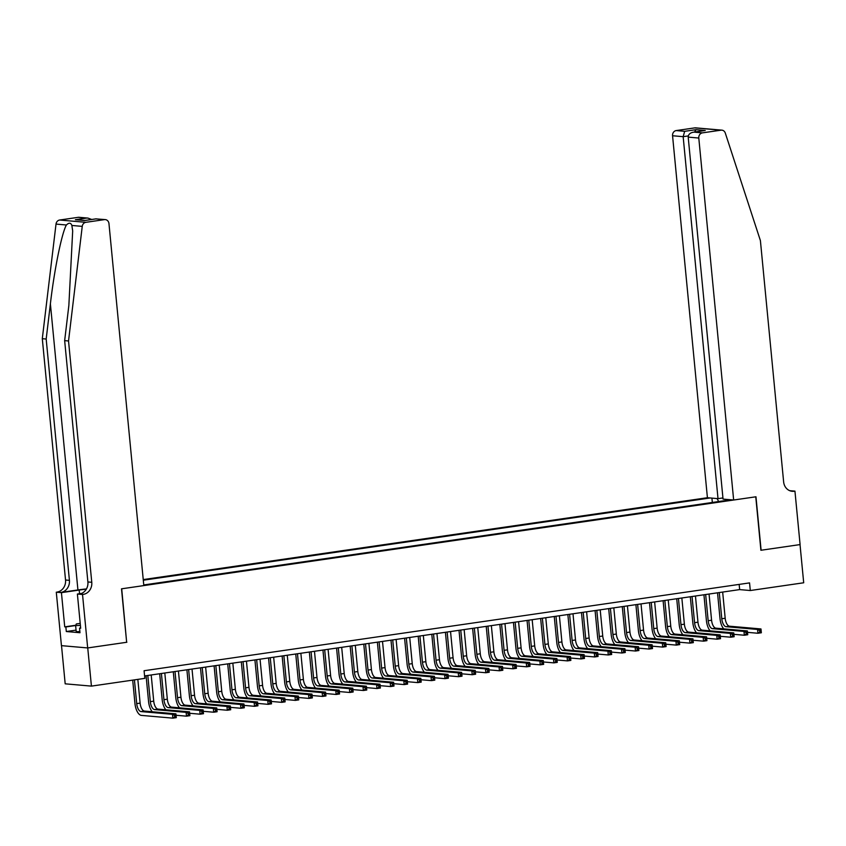 <?xml version="1.0" encoding="UTF-8"?>
<svg xmlns="http://www.w3.org/2000/svg" width="846" height="846" viewBox="0 0 846 846"><rect width="100%" height="100%" fill="white"/><g stroke="black" fill="none" stroke-linecap="round" stroke-linejoin="round"><path stroke-width="1.27" d="M722.939 497.945L718.011 498.654L707.415 497.723L143.238 579.573M61.515 645.657L65.184 683.822L91.421 686.117L144.825 678.365L144.084 670.73L749.556 582.894L750.296 590.529L803.7 582.778L800.02 544.591L760.903 550.27L755.764 496.814L121.708 588.795L126.646 642.241M143.757 584.956L730.881 499.775M710.185 497.966L143.302 580.208M126.858 642.251L87.741 647.93L91.421 686.117M144.592 675.933L739.658 589.599L750.296 590.529M739.161 584.396L739.658 589.599M727.475 499.478L727.148 500.324M718.677 501.551L717.07 498.569M712.343 502.471L711.92 498.125M723.721 628.853A11.558 5.224 81.7 0 1 720.009 618.585L717.524 592.803M722.664 592.063L725.181 618.246A7.709 3.479 -98.3 0 0 729.464 626.199L760.977 628.948L761.347 632.766L757.942 633.263L747.515 632.353M719.259 592.56L721.786 618.743A7.709 3.479 -98.3 0 0 726.069 626.685L757.582 629.445L760.977 628.948L760.988 630.323L759.634 630.524L759.782 632.047L761.136 631.856L760.988 630.323M759.782 632.047L757.942 633.263L757.582 629.445L759.634 630.524M761.136 631.856L761.347 632.766M79.873 631.56L76.214 631.687L75.622 625.575L76.341 623.936L80.211 623.375M80.402 625.416L75.622 625.575M733.651 500.018L698.796 138.046L688.2 137.115L723.044 499.098L733.651 500.018L755.964 496.782L761.114 550.238L800.094 544.581L794.944 491.124L789.73 490.691M707.415 497.723L672.559 135.751A4.621 4.103 -85 0 1 676.197 130.57L694.778 127.883A4.621 4.103 -85 0 1 695.624 127.852L721.85 130.147A4.621 4.103 95 0 1 725.308 133.086L760.406 240.613L783.639 481.924A10.787 9.57 95 0 0 792.226 491.293A10.787 9.57 95 0 0 794.193 491.24L794.944 491.124M676.197 130.57L684.678 131.32L695.972 129.681L705.257 130.485L693.963 132.124L702.434 132.864L721.004 130.178L694.778 127.883M718.011 498.654L683.156 136.671L672.559 135.751M721.85 130.147A4.621 4.103 95 0 0 721.004 130.178M702.434 132.864A4.621 4.103 95 0 0 698.796 138.046M790.301 490.902A10.787 9.57 95 0 0 790.312 490.902L794.193 491.24M684.678 131.32L683.156 136.671L688.284 135.931M695.972 129.681L694.608 132.008M705.257 130.485L703.957 130.675M688.2 137.115C688.327 134.324 690.241 132.663 693.963 132.124L704.602 130.559M86.451 588.922A20.071 1.893 -5.5 0 0 77.927 589.958L60.923 592.422L56.291 592.189L61.441 645.646L87.677 647.941L126.657 642.283L121.507 588.827L143.82 585.591L108.965 223.619A4.621 4.103 95 0 0 104.439 219.622L85.869 222.318A4.621 4.103 95 0 0 82.242 226.379L68.537 340.98L91.77 582.302A10.787 9.57 -85 0 1 83.278 594.378L82.527 594.484L87.677 647.941M68.537 340.98L64.656 340.642L68.854 305.501L72.682 230.916L71.868 225.47C70.842 222.646 69.012 222.487 66.39 224.994C61.769 233.031 54.218 270.286 50.39 303.883L46.181 339.035L69.414 580.345A10.787 9.57 -85 0 1 60.923 592.422M46.181 339.035L42.3 338.686L65.533 580.007A10.787 9.57 -85 0 1 57.042 592.084M83.278 594.378L79.397 594.04A10.787 9.57 -85 0 0 87.889 581.963L64.656 340.642M104.439 219.622L95.968 218.881L84.674 220.52L75.389 219.706L86.683 218.067L78.213 217.327L59.643 220.023L85.869 222.318M66.39 224.994L56.016 224.084L42.3 338.686M82.527 594.484L77.388 594.04L80.677 628.25L79.545 628.144L80.656 627.986M76.055 630.122L66.305 631.528L79.989 632.734L79.545 628.144M66.305 631.528L65.861 626.949L64.73 626.854L61.43 592.644L56.291 592.189M86.292 589.197A17.343 1.639 -5.5 0 0 79.186 590.064L61.43 592.644M77.388 594.04L81.565 593.427M56.016 224.084A4.621 4.103 -85 0 1 59.643 220.023M78.213 217.327A4.621 4.103 -85 0 1 79.059 217.306L87.963 218.088L91.706 219.474M64.73 626.854L75.77 625.247M75.643 625.532L65.861 626.949M95.968 218.881L105.285 219.6M75.389 219.706L84.991 220.446M86.683 218.067L87.963 218.088M710.122 630.83A11.558 5.224 81.7 0 1 706.41 620.562L703.925 594.78M709.054 594.04L711.581 620.224A7.709 3.479 -98.3 0 0 715.864 628.166L747.378 630.926L747.737 634.743L744.343 635.24L733.905 634.331M705.659 594.527L708.176 620.721A7.709 3.479 -98.3 0 0 712.459 628.663L743.972 631.423L747.378 630.926L747.388 632.3L746.024 632.501L746.172 634.024L747.536 633.823L747.388 632.3M746.172 634.024L744.343 635.24L743.972 631.423L746.024 632.501M747.536 633.823L747.737 634.743M696.512 632.808A11.558 5.224 81.7 0 1 692.8 622.54L690.315 596.758M695.454 596.007L697.971 622.201A7.709 3.479 -98.3 0 0 702.254 630.143L733.768 632.903L734.138 636.721L730.733 637.207L720.295 636.298M692.049 596.504L694.577 622.688A7.709 3.479 -98.3 0 0 698.849 630.64L730.362 633.39L733.768 632.903L733.778 634.278L732.414 634.468L732.562 636.002L733.926 635.801L733.778 634.278M732.562 636.002L730.733 637.207L730.362 633.39L732.414 634.468M733.926 635.801L734.138 636.721M682.912 634.775A11.558 5.224 81.7 0 1 679.19 624.507L676.715 598.725M681.844 597.985L684.372 624.168A7.709 3.479 -98.3 0 0 688.644 632.121L720.158 634.87L720.528 638.688L717.122 639.185L706.696 638.275M678.439 598.482L680.967 624.665A7.709 3.479 -98.3 0 0 685.249 632.607L716.763 635.367L720.158 634.87L720.168 636.245L718.814 636.446L718.963 637.969L720.316 637.778L720.168 636.245M718.963 637.969L717.122 639.185L716.763 635.367L718.814 636.446M720.316 637.778L720.528 638.688M669.302 636.752A11.558 5.224 81.7 0 1 665.591 626.484L663.105 600.702M668.234 599.962L670.762 626.146A7.709 3.479 -98.3 0 0 675.045 634.088L706.558 636.848L706.928 640.665L703.523 641.162L693.086 640.242M664.84 600.448L667.357 626.643A7.709 3.479 -98.3 0 0 671.639 634.585L703.153 637.345L706.558 636.848L706.569 638.222L705.204 638.423L705.353 639.946L706.717 639.745L706.569 638.222M705.353 639.946L703.523 641.162L703.153 637.345L705.204 638.423M706.717 639.745L706.928 640.665M655.692 638.73A11.558 5.224 81.7 0 1 651.98 628.462L649.495 602.68M654.635 601.929L657.152 628.123A7.709 3.479 -98.3 0 0 661.435 636.065L692.948 638.825L693.318 642.643L689.913 643.129L679.475 642.22M651.23 602.426L653.757 628.61A7.709 3.479 -98.3 0 0 658.029 636.562L689.543 639.312L692.948 638.825L692.959 640.2L691.605 640.39L691.742 641.924L693.107 641.723L692.959 640.2M691.742 641.924L689.913 643.129L689.543 639.312L691.605 640.39M693.107 641.723L693.318 642.643M642.093 640.697A11.558 5.224 81.7 0 1 638.37 630.429L635.896 604.647M641.025 603.907L643.552 630.09A7.709 3.479 -98.3 0 0 647.825 638.043L679.338 640.792L679.708 644.61L676.314 645.107L665.876 644.197M637.63 604.404L640.147 630.587A7.709 3.479 -98.3 0 0 644.43 638.529L675.943 641.289L679.338 640.792L679.359 642.167L677.995 642.368L678.143 643.891L679.497 643.7L679.359 642.167M678.143 643.891L676.314 645.107L675.943 641.289L677.995 642.368M679.497 643.7L679.708 644.61M628.483 642.674A11.558 5.224 81.7 0 1 624.771 632.406L622.286 606.624M627.425 605.884L629.942 632.068A7.709 3.479 -98.3 0 0 634.225 640.01L665.739 642.77L666.109 646.587L662.704 647.084L652.266 646.164M624.02 606.37L626.537 632.565A7.709 3.479 -98.3 0 0 630.82 640.507L662.333 643.267L665.739 642.77L665.749 644.144L664.385 644.345L664.533 645.868L665.897 645.667L665.749 644.144M664.533 645.868L662.704 647.084L662.333 643.267L664.385 644.345M665.897 645.667L666.109 646.587M614.873 644.652A11.558 5.224 81.7 0 1 611.161 634.384L608.676 608.602M613.815 607.851L616.332 634.045A7.709 3.479 -98.3 0 0 620.615 641.987L652.129 644.747L652.499 648.565L649.094 649.051L638.667 648.142M610.41 608.348L612.938 634.532A7.709 3.479 -98.3 0 0 617.21 642.484L648.734 645.234L652.129 644.747L652.139 646.122L650.786 646.312L650.934 647.846L652.287 647.645L652.139 646.122M650.934 647.846L649.094 649.051L648.734 645.234L650.786 646.312M652.287 647.645L652.499 648.565M601.273 646.619A11.558 5.224 81.7 0 1 597.551 636.351L595.076 610.569M600.205 609.829L602.733 636.012A7.709 3.479 -98.3 0 0 607.016 643.965L638.529 646.714L638.889 650.532L635.494 651.029L625.057 650.119M596.811 610.326L599.328 636.509A7.709 3.479 -98.3 0 0 603.61 644.451L635.124 647.211L638.529 646.714L638.54 648.089L637.175 648.29L637.324 649.813L638.688 649.622L638.54 648.089M637.324 649.813L635.494 651.029L635.124 647.211L637.175 648.29M638.688 649.622L638.889 650.532M587.663 648.596A11.558 5.224 81.7 0 1 583.952 638.328L581.466 612.546M586.606 611.806L589.123 637.99A7.709 3.479 -98.3 0 0 593.406 645.932L624.919 648.692L625.289 652.509L621.884 653.006L611.447 652.086M583.201 612.293L585.718 638.487A7.709 3.479 -98.3 0 0 590 646.429L621.514 649.189L624.919 648.692L624.93 650.066L623.565 650.267L623.714 651.79L625.078 651.589L624.93 650.066M623.714 651.79L621.884 653.006L621.514 649.189L623.565 650.267M625.078 651.589L625.289 652.509M574.053 650.574A11.558 5.224 81.7 0 1 570.341 640.306L567.856 614.524M572.996 613.773L575.513 639.967A7.709 3.479 -98.3 0 0 579.796 647.909L611.309 650.669L611.679 654.487L608.274 654.973L597.847 654.064M569.591 614.27L572.118 640.454A7.709 3.479 -98.3 0 0 576.401 648.406L607.914 651.156L611.309 650.669L611.32 652.044L609.966 652.234L610.114 653.768L611.468 653.567L611.32 652.044M610.114 653.768L608.274 654.973L607.914 651.156L609.966 652.234M611.468 653.567L611.679 654.487M560.454 652.541A11.558 5.224 81.7 0 1 556.742 642.273L554.257 616.491M559.386 615.751L561.913 641.934A7.709 3.479 -98.3 0 0 566.196 649.887L597.71 652.636L598.069 656.454L594.675 656.951L584.237 656.041M555.991 616.248L558.508 642.431A7.709 3.479 -98.3 0 0 562.791 650.373L594.304 653.133L597.71 652.636L597.72 654.011L596.356 654.212L596.504 655.735L597.868 655.544L597.72 654.011M596.504 655.735L594.675 656.951L594.304 653.133L596.356 654.212M597.868 655.544L598.069 656.454M546.844 654.518A11.558 5.224 81.7 0 1 543.132 644.25L540.647 618.468M545.786 617.728L548.303 643.912A7.709 3.479 -98.3 0 0 552.586 651.854L584.1 654.614L584.47 658.431L581.065 658.928L570.627 658.008M542.381 618.215L544.909 644.409A7.709 3.479 -98.3 0 0 549.181 652.351L580.694 655.111L584.1 654.614L584.11 655.988L582.746 656.189L582.894 657.712L584.258 657.511L584.11 655.988M582.894 657.712L581.065 658.928L580.694 655.111L582.746 656.189M584.258 657.511L584.47 658.431M533.244 656.496A11.558 5.224 81.7 0 1 529.522 646.228L527.047 620.446M532.176 619.695L534.704 645.889A7.709 3.479 -98.3 0 0 538.976 653.831L570.49 656.591L570.86 660.409L567.465 660.895L557.028 659.986M528.771 620.192L531.299 646.376A7.709 3.479 -98.3 0 0 535.581 654.328L567.095 657.078L570.49 656.591L570.5 657.966L569.147 658.156L569.295 659.69L570.648 659.489L570.5 657.966M569.295 659.69L567.465 660.895L567.095 657.078L569.147 658.156M570.648 659.489L570.86 660.409M519.634 658.463A11.558 5.224 81.7 0 1 515.923 648.195L513.437 622.413M518.577 621.673L521.094 647.856A7.709 3.479 -98.3 0 0 525.377 655.809L556.89 658.558L557.26 662.376L553.855 662.873L543.418 661.963M515.172 622.17L517.689 648.353A7.709 3.479 -98.3 0 0 521.971 656.295L553.485 659.055L556.89 658.558L556.901 659.933L555.536 660.134L555.685 661.657L557.049 661.466L556.901 659.933M555.685 661.657L553.855 662.873L553.485 659.055L555.536 660.134M557.049 661.466L557.26 662.376M506.024 660.44A11.558 5.224 81.7 0 1 502.313 650.172L499.827 624.39M504.967 623.65L507.484 649.834A7.709 3.479 -98.3 0 0 511.767 657.776L543.28 660.536L543.65 664.353L540.245 664.85L529.808 663.93M501.562 624.137L504.089 650.331A7.709 3.479 -98.3 0 0 508.361 658.273L539.875 661.033L543.28 660.536L543.291 661.91L541.937 662.111L542.075 663.634L543.439 663.433L543.291 661.91M542.075 663.634L540.245 664.85L539.875 661.033L541.937 662.111M543.439 663.433L543.65 664.353M492.425 662.418A11.558 5.224 81.7 0 1 488.702 652.15L486.228 626.368M491.357 625.617L493.884 651.811A7.709 3.479 -98.3 0 0 498.157 659.753L529.67 662.513L530.04 666.331L526.646 666.817L516.208 665.908M487.962 626.114L490.479 652.298A7.709 3.479 -98.3 0 0 494.762 660.25L526.275 663L529.67 662.513L529.691 663.888L528.327 664.078L528.475 665.612L529.829 665.411L529.691 663.888M528.475 665.612L526.646 666.817L526.275 663L528.327 664.078M529.829 665.411L530.04 666.331M478.815 664.385A11.558 5.224 81.7 0 1 475.103 654.117L472.618 628.335M477.757 627.595L480.274 653.778A7.709 3.479 -98.3 0 0 484.557 661.731L516.071 664.48L516.441 668.298L513.036 668.795L502.598 667.885M474.352 628.092L476.869 654.275A7.709 3.479 -98.3 0 0 481.152 662.217L512.665 664.977L516.071 664.48L516.081 665.855L514.717 666.056L514.865 667.579L516.229 667.388L516.081 665.855M514.865 667.579L513.036 668.795L512.665 664.977L514.717 666.056M516.229 667.388L516.441 668.298M465.205 666.362A11.558 5.224 81.7 0 1 461.493 656.094L459.008 630.312M464.147 629.572L466.664 655.756A7.709 3.479 -98.3 0 0 470.947 663.698L502.461 666.458L502.831 670.275L499.426 670.772L488.999 669.852M460.742 630.058L463.27 656.253A7.709 3.479 -98.3 0 0 467.552 664.195L499.066 666.955L502.461 666.458L502.471 667.832L501.118 668.033L501.266 669.556L502.619 669.355L502.471 667.832M501.266 669.556L499.426 670.772L499.066 666.955L501.118 668.033M502.619 669.355L502.831 670.275M451.605 668.34A11.558 5.224 81.7 0 1 447.894 658.072L445.408 632.29M450.537 631.539L453.065 657.733A7.709 3.479 -98.3 0 0 457.348 665.675L488.861 668.435L489.221 672.253L485.826 672.739L475.389 671.83M447.143 632.036L449.66 658.22A7.709 3.479 -98.3 0 0 453.942 666.172L485.456 668.922L488.861 668.435L488.872 669.81L487.508 670L487.656 671.534L489.02 671.333L488.872 669.81M487.656 671.534L485.826 672.739L485.456 668.922L487.508 670M489.02 671.333L489.221 672.253M437.995 670.307A11.558 5.224 81.7 0 1 434.284 660.039L431.798 634.257M436.938 633.517L439.455 659.7A7.709 3.479 -98.3 0 0 443.738 667.653L475.251 670.402L475.621 674.22L472.216 674.717L461.779 673.807M433.533 634.014L436.05 660.197A7.709 3.479 -98.3 0 0 440.332 668.139L471.846 670.899L475.251 670.402L475.262 671.777L473.897 671.978L474.046 673.501L475.41 673.31L475.262 671.777M474.046 673.501L472.216 674.717L471.846 670.899L473.897 671.978M475.41 673.31L475.621 674.22M424.385 672.284A11.558 5.224 81.7 0 1 420.674 662.016L418.188 636.234M423.328 635.494L425.855 661.678A7.709 3.479 -98.3 0 0 430.128 669.62L461.641 672.38L462.011 676.197L458.606 676.694L448.179 675.774M419.923 635.981L422.45 662.175A7.709 3.479 -98.3 0 0 426.733 670.117L458.246 672.877L461.641 672.38L461.652 673.754L460.298 673.955L460.446 675.478L461.8 675.277L461.652 673.754M460.446 675.478L458.606 676.694L458.246 672.877L460.298 673.955M461.8 675.277L462.011 676.197M410.786 674.262A11.558 5.224 81.7 0 1 407.074 663.994L404.589 638.212M409.718 637.461L412.245 663.655A7.709 3.479 -98.3 0 0 416.528 671.597L448.042 674.357L448.401 678.175L445.007 678.661L434.569 677.752M406.323 637.958L408.84 664.142A7.709 3.479 -98.3 0 0 413.123 672.094L444.636 674.844L448.042 674.357L448.052 675.732L446.688 675.922L446.836 677.456L448.2 677.255L448.052 675.732M446.836 677.456L445.007 678.661L444.636 674.844L446.688 675.922M448.2 677.255L448.401 678.175M397.176 676.229A11.558 5.224 81.7 0 1 393.464 665.961L390.979 640.179M396.118 639.439L398.635 665.622A7.709 3.479 -98.3 0 0 402.918 673.575L434.432 676.324L434.802 680.142L431.397 680.639L420.959 679.729M392.713 639.925L395.241 666.119A7.709 3.479 -98.3 0 0 399.513 674.061L431.026 676.821L434.432 676.324L434.442 677.699L433.078 677.9L433.226 679.423L434.59 679.232L434.442 677.699M433.226 679.423L431.397 680.639L431.026 676.821L433.078 677.9M434.59 679.232L434.802 680.142M383.576 678.206A11.558 5.224 81.7 0 1 379.854 667.938L377.379 642.156M382.508 641.405L385.036 667.6A7.709 3.479 -98.3 0 0 389.308 675.542L420.822 678.302L421.192 682.119L417.797 682.616L407.36 681.696M379.103 641.903L381.631 668.097A7.709 3.479 -98.3 0 0 385.913 676.039L417.427 678.799L420.822 678.302L420.843 679.676L419.479 679.877L419.627 681.4L420.98 681.199L420.843 679.676M419.627 681.4L417.797 682.616L417.427 678.799L419.479 679.877M420.98 681.199L421.192 682.119M369.966 680.184A11.558 5.224 81.7 0 1 366.255 669.916L363.769 644.134M368.909 643.383L371.426 669.577A7.709 3.479 -98.3 0 0 375.709 677.519L407.222 680.279L407.592 684.097L404.187 684.583L393.75 683.674M365.504 643.88L368.021 670.064A7.709 3.479 -98.3 0 0 372.303 678.016L403.817 680.766L407.222 680.279L407.233 681.654L405.869 681.844L406.017 683.378L407.381 683.177L407.233 681.654M406.017 683.378L404.187 684.583L403.817 680.766L405.869 681.844M407.381 683.177L407.592 684.097M356.356 682.151A11.558 5.224 81.7 0 1 352.645 671.883L350.159 646.101M355.299 645.361L357.816 671.544A7.709 3.479 -98.3 0 0 362.099 679.497L393.612 682.246L393.982 686.064L390.577 686.561L380.14 685.651M351.894 645.847L354.421 672.041A7.709 3.479 -98.3 0 0 358.693 679.983L390.207 682.743L393.612 682.246L393.623 683.621L392.269 683.822L392.407 685.345L393.771 685.154L393.623 683.621M392.407 685.345L390.577 686.561L390.207 682.743L392.269 683.822M393.771 685.154L393.982 686.064M342.757 684.128A11.558 5.224 81.7 0 1 339.035 673.86L336.56 648.078M341.689 647.327L344.216 673.522A7.709 3.479 -98.3 0 0 348.489 681.464L380.013 684.224L380.372 688.041L376.978 688.538L366.54 687.618M338.294 647.825L340.811 674.019A7.709 3.479 -98.3 0 0 345.094 681.961L376.607 684.721L380.013 684.224L380.023 685.598L378.659 685.799L378.807 687.322L380.171 687.121L380.023 685.598M378.807 687.322L376.978 688.538L376.607 684.721L378.659 685.799M380.171 687.121L380.372 688.041M329.147 686.106A11.558 5.224 81.7 0 1 325.435 675.838L322.95 650.056M328.089 649.305L330.606 675.499A7.709 3.479 -98.3 0 0 334.889 683.441L366.403 686.201L366.773 690.019L363.368 690.505L352.93 689.596M324.684 649.802L327.201 675.986A7.709 3.479 -98.3 0 0 331.484 683.938L362.997 686.688L366.403 686.201L366.413 687.576L365.049 687.766L365.197 689.3L366.561 689.099L366.413 687.576M365.197 689.3L363.368 690.505L362.997 686.688L365.049 687.766M366.561 689.099L366.773 690.019M315.537 688.073A11.558 5.224 81.7 0 1 311.825 677.805L309.34 652.023M314.479 651.283L316.996 677.466A7.709 3.479 -98.3 0 0 321.279 685.419L352.793 688.168L353.163 691.986L349.758 692.483L339.331 691.573M311.074 651.769L313.602 677.963A7.709 3.479 -98.3 0 0 317.885 685.905L349.398 688.665L352.793 688.168L352.803 689.543L351.45 689.744L351.598 691.267L352.951 691.076L352.803 689.543M351.598 691.267L349.758 692.483L349.398 688.665L351.45 689.744M352.951 691.076L353.163 691.986M301.937 690.05A11.558 5.224 81.7 0 1 298.226 679.782L295.74 654M300.869 653.249L303.397 679.444A7.709 3.479 -98.3 0 0 307.68 687.386L339.193 690.146L339.553 693.963L336.158 694.46L325.721 693.54M297.475 653.747L299.992 679.93A7.709 3.479 -98.3 0 0 304.274 687.883L335.788 690.643L339.193 690.146L339.204 691.52L337.84 691.721L337.988 693.244L339.352 693.043L339.204 691.52M337.988 693.244L336.158 694.46L335.788 690.643L337.84 691.721M339.352 693.043L339.553 693.963M288.327 692.028A11.558 5.224 81.7 0 1 284.616 681.749L282.13 655.978M287.27 655.227L289.787 681.411A7.709 3.479 -98.3 0 0 294.07 689.363L325.583 692.123L325.953 695.941L322.548 696.427L312.111 695.518M283.865 655.724L286.382 681.908A7.709 3.479 -98.3 0 0 290.664 689.86L322.178 692.61L325.583 692.123L325.594 693.498L324.23 693.688L324.378 695.222L325.742 695.021L325.594 693.498M324.378 695.222L322.548 696.427L322.178 692.61L324.23 693.688M325.742 695.021L325.953 695.941M274.728 693.995A11.558 5.224 81.7 0 1 271.006 683.727L268.531 657.945M273.66 657.205L276.187 683.388A7.709 3.479 -98.3 0 0 280.46 691.341L311.973 694.09L312.343 697.908L308.938 698.405L298.511 697.495M270.255 657.691L272.782 683.885A7.709 3.479 -98.3 0 0 277.065 691.827L308.579 694.587L311.973 694.09L311.984 695.465L310.63 695.666L310.778 697.189L312.132 696.998L311.984 695.465M310.778 697.189L308.938 698.405L308.579 694.587L310.63 695.666M312.132 696.998L312.343 697.908M261.118 695.972A11.558 5.224 81.7 0 1 257.406 685.704L254.921 659.922M260.05 659.171L262.577 685.366A7.709 3.479 -98.3 0 0 266.86 693.308L298.374 696.068L298.733 699.885L295.339 700.382L284.901 699.462M256.655 659.668L259.172 685.852A7.709 3.479 -98.3 0 0 263.455 693.805L294.968 696.565L298.374 696.068L298.384 697.442L297.02 697.643L297.168 699.166L298.532 698.965L298.384 697.442M297.168 699.166L295.339 700.382L294.968 696.565L297.02 697.643M298.532 698.965L298.733 699.885M247.508 697.95A11.558 5.224 81.7 0 1 243.796 687.671L241.311 661.9M246.45 661.149L248.967 687.333A7.709 3.479 -98.3 0 0 253.25 695.285L284.764 698.045L285.134 701.863L281.729 702.349L271.291 701.44M243.045 661.646L245.573 687.83A7.709 3.479 -98.3 0 0 249.845 695.782L281.358 698.532L284.764 698.045L284.774 699.42L283.41 699.61L283.558 701.144L284.922 700.943L284.774 699.42M283.558 701.144L281.729 702.349L281.358 698.532L283.41 699.61M284.922 700.943L285.134 701.863M233.908 699.917A11.558 5.224 81.7 0 1 230.186 689.649L227.711 663.867M232.84 663.127L235.368 689.31A7.709 3.479 -98.3 0 0 239.64 697.263L271.154 700.012L271.524 703.83L268.129 704.327L257.692 703.417M229.446 663.613L231.963 689.807A7.709 3.479 -98.3 0 0 236.246 697.749L267.759 700.509L271.154 700.012L271.175 701.387L269.811 701.588L269.959 703.111L271.312 702.92L271.175 701.387M269.959 703.111L268.129 704.327L267.759 700.509L269.811 701.588M271.312 702.92L271.524 703.83M220.298 701.894A11.558 5.224 81.7 0 1 216.587 691.626L214.101 665.844M219.241 665.093L221.758 691.288A7.709 3.479 -98.3 0 0 226.041 699.23L257.554 701.99L257.924 705.807L254.519 706.304L244.082 705.384M215.836 665.591L218.353 691.774A7.709 3.479 -98.3 0 0 222.635 699.727L254.149 702.487L257.554 701.99L257.565 703.364L256.201 703.555L256.349 705.088L257.713 704.887L257.565 703.364M256.349 705.088L254.519 706.304L254.149 702.487L256.201 703.555M257.713 704.887L257.924 705.807M206.688 703.872A11.558 5.224 81.7 0 1 202.977 693.593L200.491 667.822M205.631 667.071L208.148 693.255A7.709 3.479 -98.3 0 0 212.431 701.207L243.944 703.967L244.314 707.785L240.909 708.271L230.482 707.362M202.226 667.568L204.753 693.752A7.709 3.479 -98.3 0 0 209.025 701.704L240.55 704.454L243.944 703.967L243.955 705.331L242.601 705.532L242.739 707.066L244.103 706.865L243.955 705.331M242.739 707.066L240.909 708.271L240.55 704.454L242.601 705.532M244.103 706.865L244.314 707.785M193.089 705.839A11.558 5.224 81.7 0 1 189.367 695.571L186.892 669.789M192.021 669.049L194.548 695.232A7.709 3.479 -98.3 0 0 198.821 703.185L230.345 705.934L230.704 709.752L227.31 710.249L216.872 709.339M188.626 669.535L191.143 695.729A7.709 3.479 -98.3 0 0 195.426 703.671L226.94 706.431L230.345 705.934L230.355 707.309L228.991 707.51L229.139 709.033L230.503 708.842L230.355 707.309M229.139 709.033L227.31 710.249L226.94 706.431L228.991 707.51M230.503 708.842L230.704 709.752M179.479 707.816A11.558 5.224 81.7 0 1 175.767 697.548L173.282 671.766M178.421 671.015L180.938 697.21A7.709 3.479 -98.3 0 0 185.221 705.152L216.735 707.912L217.105 711.729L213.7 712.226L203.262 711.306M175.016 671.513L177.533 697.696A7.709 3.479 -98.3 0 0 181.816 705.649L213.329 708.409L216.735 707.912L216.745 709.286L215.381 709.477L215.529 711.01L216.893 710.809L216.745 709.286M215.529 711.01L213.7 712.226L213.329 708.409L215.381 709.477M216.893 710.809L217.105 711.729M165.869 709.794A11.558 5.224 81.7 0 1 162.157 699.515L159.672 673.744M164.811 672.993L167.328 699.177A7.709 3.479 -98.3 0 0 171.611 707.129L203.125 709.889L203.495 713.707L200.09 714.193L189.663 713.284M161.406 673.49L163.934 699.674A7.709 3.479 -98.3 0 0 168.217 707.626L199.73 710.376L203.125 709.889L203.135 711.253L201.782 711.454L201.93 712.988L203.283 712.787L203.135 711.253M201.93 712.988L200.09 714.193L199.73 710.376L201.782 711.454M203.283 712.787L203.495 713.707M152.269 711.761A11.558 5.224 81.7 0 1 148.558 701.493L146.072 675.711M151.201 674.971L153.729 701.154A7.709 3.479 -98.3 0 0 158.012 709.107L189.525 711.856L189.885 715.674L186.49 716.171L176.053 715.261M147.807 675.457L150.324 701.651A7.709 3.479 -98.3 0 0 154.607 709.593L186.12 712.353L189.525 711.856L189.536 713.231L188.172 713.432L188.32 714.955L189.684 714.764L189.536 713.231M188.32 714.955L186.49 716.171L186.12 712.353L188.172 713.432M189.684 714.764L189.885 715.674M134.429 679.877L136.724 703.618A7.709 3.479 -98.3 0 0 140.996 711.571L172.51 714.331L175.915 713.834L176.285 717.651L172.88 718.148L141.367 715.388A11.558 5.224 81.7 0 1 134.948 703.47L132.695 680.121M137.835 679.38L140.119 703.132A7.709 3.479 -98.3 0 0 144.402 711.074L175.915 713.834L175.926 715.208L174.562 715.399L174.71 716.932L176.074 716.731L175.926 715.208M174.71 716.932L172.88 718.148L172.51 714.331L174.562 715.399M176.074 716.731L176.285 717.651M725.181 618.246L721.786 618.743M729.464 626.199L726.069 626.685M50.39 303.883L77.927 589.958M69.414 580.345L65.533 580.007M87.889 581.963L91.77 582.302M82.242 226.379L71.868 225.47M79.545 593.723L79.186 590.064M711.581 620.224L708.176 620.721M715.864 628.166L712.459 628.663M697.971 622.201L694.577 622.688M702.254 630.143L698.849 630.64M684.372 624.168L680.967 624.665M688.644 632.121L685.249 632.607M670.762 626.146L667.357 626.643M675.045 634.088L671.639 634.585M657.152 628.123L653.757 628.61M661.435 636.065L658.029 636.562M643.552 630.09L640.147 630.587M647.825 638.043L644.43 638.529M629.942 632.068L626.537 632.565M634.225 640.01L630.82 640.507M616.332 634.045L612.938 634.532M620.615 641.987L617.21 642.484M602.733 636.012L599.328 636.509M607.016 643.965L603.61 644.451M589.123 637.99L585.718 638.487M593.406 645.932L590 646.429M575.513 639.967L572.118 640.454M579.796 647.909L576.401 648.406M561.913 641.934L558.508 642.431M566.196 649.887L562.791 650.373M548.303 643.912L544.909 644.409M552.586 651.854L549.181 652.351M534.704 645.889L531.299 646.376M538.976 653.831L535.581 654.328M521.094 647.856L517.689 648.353M525.377 655.809L521.971 656.295M507.484 649.834L504.089 650.331M511.767 657.776L508.361 658.273M493.884 651.811L490.479 652.298M498.157 659.753L494.762 660.25M480.274 653.778L476.869 654.275M484.557 661.731L481.152 662.217M466.664 655.756L463.27 656.253M470.947 663.698L467.552 664.195M453.065 657.733L449.66 658.22M457.348 665.675L453.942 666.172M439.455 659.7L436.05 660.197M443.738 667.653L440.332 668.139M425.855 661.678L422.45 662.175M430.128 669.62L426.733 670.117M412.245 663.655L408.84 664.142M416.528 671.597L413.123 672.094M398.635 665.622L395.241 666.119M402.918 673.575L399.513 674.061M385.036 667.6L381.631 668.097M389.308 675.542L385.913 676.039M371.426 669.577L368.021 670.064M375.709 677.519L372.303 678.016M357.816 671.544L354.421 672.041M362.099 679.497L358.693 679.983M344.216 673.522L340.811 674.019M348.489 681.464L345.094 681.961M330.606 675.499L327.201 675.986M334.889 683.441L331.484 683.938M316.996 677.466L313.602 677.963M321.279 685.419L317.885 685.905M303.397 679.444L299.992 679.93M307.68 687.386L304.274 687.883M289.787 681.411L286.382 681.908M294.07 689.363L290.664 689.86M276.187 683.388L272.782 683.885M280.46 691.341L277.065 691.827M262.577 685.366L259.172 685.852M266.86 693.308L263.455 693.805M248.967 687.333L245.573 687.83M253.25 695.285L249.845 695.782M235.368 689.31L231.963 689.807M239.64 697.263L236.246 697.749M221.758 691.288L218.353 691.774M226.041 699.23L222.635 699.727M208.148 693.255L204.753 693.752M212.431 701.207L209.025 701.704M194.548 695.232L191.143 695.729M198.821 703.185L195.426 703.671M180.938 697.21L177.533 697.696M185.221 705.152L181.816 705.649M167.328 699.177L163.934 699.674M171.611 707.129L168.217 707.626M153.729 701.154L150.324 701.651M158.012 709.107L154.607 709.593M140.119 703.132L136.724 703.618M144.402 711.074L140.996 711.571M84.886 220.468L96.18 218.828"/></g></svg>

